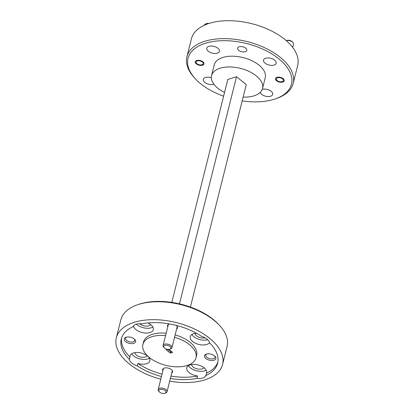 <?xml version="1.0" encoding="UTF-8"?>
<svg xmlns="http://www.w3.org/2000/svg" width="414" height="414" viewBox="0 0 414 414"><rect width="100%" height="100%" fill="white"/><g stroke="black" fill="none" stroke-linecap="round" stroke-linejoin="round"><path stroke-width="0.62" d="M206.503 23.608A3.654 1.956 14.1 0 1 206.57 23.588A3.654 1.956 14.1 0 1 206.638 23.567A3.654 1.956 14.1 0 1 208.92 23.463M208.34 23.655A4.564 2.448 -165.9 0 0 205.856 23.836A4.564 2.448 -165.9 0 0 205.774 23.862A4.564 2.448 -165.9 0 0 204.387 25.114L204.361 25.228M197.25 60.936A3.654 1.956 -165.9 0 0 196.578 63.368A3.654 1.956 -165.9 0 0 201.985 64.765A3.654 1.956 -165.9 0 0 202.048 64.744A3.654 1.956 -165.9 0 0 202.265 61.971A3.654 1.956 -165.9 0 0 197.25 60.936M286.757 40.463A3.654 1.956 14.1 0 1 286.824 40.443A3.654 1.956 14.1 0 1 286.886 40.422A3.654 1.956 14.1 0 1 292.294 41.814L292.869 42.435A4.564 2.448 -165.9 0 0 286.265 40.644M277.499 77.791A3.654 1.956 -165.9 0 0 276.831 80.223A3.654 1.956 -165.9 0 0 282.239 81.62A3.654 1.956 -165.9 0 0 282.301 81.599A3.654 1.956 -165.9 0 0 282.514 78.826A3.654 1.956 -165.9 0 0 277.499 77.791M292.688 47.413L293.495 44.194A4.564 2.448 -165.9 0 0 292.869 42.435M160.052 389.47A3.654 1.956 -165.9 0 0 159.38 391.903A3.654 1.956 -165.9 0 0 164.788 393.3A3.654 1.956 -165.9 0 0 164.85 393.279A3.654 1.956 -165.9 0 0 165.067 390.505A3.654 1.956 -165.9 0 0 160.052 389.47M159.38 391.903L158.81 391.287A4.564 2.448 14.1 0 1 158.179 389.527A4.564 2.448 14.1 0 1 159.649 388.244A4.564 2.448 14.1 0 1 164.71 388.803A4.564 2.448 14.1 0 1 167.033 391.753A4.564 2.448 14.1 0 1 165.647 393.005A4.564 2.448 14.1 0 1 165.569 393.031M164.953 345.416A3.654 1.956 -165.9 0 0 164.28 347.848A3.654 1.956 -165.9 0 0 169.688 349.245A3.654 1.956 -165.9 0 0 169.756 349.225A3.654 1.956 -165.9 0 0 169.968 346.451A3.654 1.956 -165.9 0 0 164.953 345.416M164.28 347.848L163.711 347.232A4.564 2.448 14.1 0 1 163.085 345.473A4.564 2.448 14.1 0 1 164.549 344.189A4.564 2.448 14.1 0 1 169.611 344.748A4.564 2.448 14.1 0 1 171.934 347.698A4.564 2.448 14.1 0 1 170.552 348.95A4.564 2.448 14.1 0 1 170.47 348.976M245.248 51.719A4.709 2.525 -165.9 0 0 246.765 50.399A4.709 2.525 -165.9 0 0 244.363 47.356A4.709 2.525 -165.9 0 0 239.137 46.782A4.709 2.525 -165.9 0 0 237.626 48.102A4.709 2.525 -165.9 0 0 240.022 51.145A4.709 2.525 -165.9 0 0 245.248 51.719M202.529 65.205A4.492 2.406 -165.9 0 0 203.973 63.947A4.492 2.406 -165.9 0 0 201.685 61.044A4.492 2.406 -165.9 0 0 196.702 60.496A4.492 2.406 -165.9 0 0 195.258 61.758A4.492 2.406 -165.9 0 0 197.545 64.656A4.492 2.406 -165.9 0 0 202.529 65.205M282.783 82.06A4.492 2.406 -165.9 0 0 284.227 80.802A4.492 2.406 -165.9 0 0 281.939 77.899A4.492 2.406 -165.9 0 0 276.956 77.351A4.492 2.406 -165.9 0 0 275.512 78.613A4.492 2.406 -165.9 0 0 277.799 81.511A4.492 2.406 -165.9 0 0 282.783 82.06M213.909 84.285A6.5 3.483 14.1 0 1 213.852 84.301A6.5 3.483 14.1 0 1 206.643 83.509A6.5 3.483 14.1 0 1 203.331 79.312A6.5 3.483 14.1 0 1 205.422 77.49A6.5 3.483 14.1 0 1 211.316 77.754M208.889 46.337A6.5 3.483 14.1 0 1 216.098 47.129A6.5 3.483 14.1 0 1 219.404 51.326A6.5 3.483 14.1 0 1 217.319 53.152A6.5 3.483 14.1 0 1 210.11 52.361A6.5 3.483 14.1 0 1 206.798 48.159A6.5 3.483 14.1 0 1 208.889 46.337M265.633 58.255A6.5 3.483 14.1 0 1 272.842 59.047A6.5 3.483 14.1 0 1 276.154 63.244A6.5 3.483 14.1 0 1 274.063 65.07A6.5 3.483 14.1 0 1 266.854 64.279A6.5 3.483 14.1 0 1 263.547 60.077A6.5 3.483 14.1 0 1 265.633 58.255M262.238 89.383A6.5 3.483 14.1 0 1 269.416 90.216A6.5 3.483 14.1 0 1 272.686 94.397A6.5 3.483 14.1 0 1 270.596 96.219A6.5 3.483 14.1 0 1 260.152 92.431M133.717 343.366A5.843 3.131 -165.9 0 0 134.788 339.475A5.843 3.131 -165.9 0 0 126.135 337.239A5.843 3.131 -165.9 0 0 126.032 337.275A5.843 3.131 -165.9 0 0 125.69 341.705A5.843 3.131 -165.9 0 0 133.717 343.366M126.58 337.12A4.709 2.525 -165.9 0 0 125.592 338.228A4.709 2.525 -165.9 0 0 127.988 341.271A4.709 2.525 -165.9 0 0 133.215 341.845A4.709 2.525 -165.9 0 0 134.726 340.52A4.709 2.525 -165.9 0 0 134.374 339.076M213.966 360.221A5.843 3.131 -165.9 0 0 215.042 356.33A5.843 3.131 -165.9 0 0 206.389 354.094A5.843 3.131 -165.9 0 0 206.286 354.13A5.843 3.131 -165.9 0 0 205.944 358.56A5.843 3.131 -165.9 0 0 213.966 360.221M206.834 353.975A4.709 2.525 -165.9 0 0 205.841 355.083A4.709 2.525 -165.9 0 0 208.242 358.126A4.709 2.525 -165.9 0 0 213.464 358.7A4.709 2.525 -165.9 0 0 214.98 357.375A4.709 2.525 -165.9 0 0 214.628 355.931M171.727 373.066A5.113 2.738 -165.9 0 0 171.857 370.033A5.113 2.738 -165.9 0 0 164.286 368.077A5.113 2.738 -165.9 0 0 164.192 368.108A5.113 2.738 -165.9 0 0 162.873 370.84M176.628 329.011A5.113 2.738 -165.9 0 0 176.757 325.978A5.113 2.738 -165.9 0 0 176.012 325.326M169.512 323.934A5.113 2.738 -165.9 0 0 169.186 324.022A5.113 2.738 -165.9 0 0 169.098 324.053A5.113 2.738 -165.9 0 0 167.773 326.786M134.793 352.64A6.5 3.483 -165.9 0 0 138.695 356.418A6.5 3.483 -165.9 0 0 145.361 356.971A6.5 3.483 -165.9 0 0 147.182 355.75M170.366 378.479A49.659 26.62 -165.9 0 0 196.94 378.386L197.54 375.995A10.226 5.48 -165.9 0 1 186.776 367.772A10.226 5.48 -165.9 0 1 190.062 364.905A10.226 5.48 -165.9 0 1 201.401 366.152A10.226 5.48 -165.9 0 1 206.607 372.755A10.226 5.48 -165.9 0 1 206.482 373.138L205.882 375.529A49.659 26.62 -165.9 0 0 217.614 363.218A49.659 26.62 -165.9 0 0 209.525 342.782A10.226 5.48 -165.9 0 0 201.618 336.385A49.659 26.62 -165.9 0 0 141.961 323.857A10.226 5.48 -165.9 0 0 136.18 324.229A10.226 5.48 -165.9 0 0 133.018 326.713A49.659 26.62 -165.9 0 0 121.286 339.025A49.659 26.62 -165.9 0 0 129.375 359.461A10.226 5.48 -165.9 0 0 137.288 365.857L137.888 363.466A10.226 5.48 -165.9 0 0 146.577 363.704A10.226 5.48 -165.9 0 0 149.863 360.837A10.226 5.48 -165.9 0 0 144.657 354.234A10.226 5.48 -165.9 0 0 133.313 352.987A10.226 5.48 -165.9 0 0 130.027 355.854A10.226 5.48 -165.9 0 0 129.975 357.07A49.659 26.62 -165.9 0 1 121.638 337.84M131.688 353.732A10.226 5.48 -165.9 0 0 147.777 358.922A10.226 5.48 -165.9 0 0 149.402 358.177M191.542 364.558A6.5 3.483 -165.9 0 0 195.439 368.336A6.5 3.483 -165.9 0 0 202.11 368.89A6.5 3.483 -165.9 0 0 203.926 367.668M196.94 378.386A10.226 5.48 -165.9 0 0 202.72 378.013A10.226 5.48 -165.9 0 0 205.882 375.529M188.437 365.65A10.226 5.48 -165.9 0 0 204.526 370.84A10.226 5.48 -165.9 0 0 206.146 370.095M196.464 333.26A10.226 5.48 -165.9 0 0 193.529 333.751A10.226 5.48 -165.9 0 0 190.243 336.623A10.226 5.48 -165.9 0 0 195.449 343.227A10.226 5.48 -165.9 0 0 206.788 344.474A10.226 5.48 -165.9 0 0 209.52 342.735M139.596 323.717A6.5 3.483 -165.9 0 0 148.828 325.818A6.5 3.483 -165.9 0 0 150.649 324.597M133.448 325.963A10.226 5.48 -165.9 0 0 139.73 331.754A10.226 5.48 -165.9 0 0 150.044 332.556A10.226 5.48 -165.9 0 0 153.33 329.684A10.226 5.48 -165.9 0 0 147.855 322.956M136.397 324.162A10.226 5.48 -165.9 0 0 151.245 327.769A10.226 5.48 -165.9 0 0 152.869 327.029M165.564 335.594A27.386 14.681 -165.9 0 0 142.892 344.448A27.386 14.681 -165.9 0 0 149.382 357.53A27.386 14.681 -165.9 0 0 177.249 366.845A27.386 14.681 -165.9 0 0 196.013 357.794L196.614 355.403A27.386 14.681 -165.9 0 0 190.124 342.316A27.386 14.681 -165.9 0 0 175.148 334.9M166.164 333.203A27.386 14.681 -165.9 0 0 143.492 342.057L142.892 344.448M196.013 357.794A27.386 14.681 -165.9 0 0 189.524 344.712A27.386 14.681 -165.9 0 0 174.548 337.291M137.458 304.797L138.731 304.357A53.313 28.576 14.1 0 1 213.329 319.504A53.313 28.576 14.1 0 1 218.623 324.426L219.539 325.414A54.772 29.358 -165.9 0 0 214.1 320.358A54.772 29.358 -165.9 0 0 137.458 304.797A54.772 29.358 -165.9 0 0 120.836 319.841L116.329 337.777A54.772 29.358 14.1 0 1 153.853 319.675A54.772 29.358 14.1 0 1 209.593 338.3A54.772 29.358 14.1 0 1 222.572 364.465A54.772 29.358 14.1 0 1 169.693 381.165M242.19 100.876A53.313 28.576 -165.9 0 0 275.269 98.91A53.313 28.576 -165.9 0 0 278.813 58.798A53.313 28.576 -165.9 0 0 208.62 42.373A53.313 28.576 -165.9 0 0 195.377 78.841A53.313 28.576 -165.9 0 0 200.671 83.757A53.313 28.576 -165.9 0 0 223.601 96.208M195.377 78.841L194.461 77.853A54.772 29.358 14.1 0 1 186.921 56.739A54.772 29.358 14.1 0 1 224.445 38.637A54.772 29.358 14.1 0 1 280.185 57.261A54.772 29.358 14.1 0 1 293.164 83.426A54.772 29.358 14.1 0 1 276.542 98.47L275.269 98.91M186.921 56.739L191.428 38.802A54.772 29.358 14.1 0 1 228.952 20.7A54.772 29.358 14.1 0 1 284.692 39.325A54.772 29.358 14.1 0 1 297.671 65.49L293.164 83.426M160.772 379.198A54.772 29.358 14.1 0 1 129.308 363.942A54.772 29.358 14.1 0 1 116.329 337.777M243.137 97.104A26.289 14.092 -165.9 0 0 262.538 88.446A26.289 14.092 -165.9 0 0 256.307 75.886A26.289 14.092 -165.9 0 0 229.553 66.949A26.289 14.092 -165.9 0 0 211.538 75.638A26.289 14.092 -165.9 0 0 217.769 88.198A26.289 14.092 -165.9 0 0 224.548 92.436M211.538 75.638L214.245 64.874A26.289 14.092 14.1 0 1 232.254 56.185A26.289 14.092 14.1 0 1 259.009 65.122A26.289 14.092 14.1 0 1 265.239 77.682L262.538 88.446M168.928 349.4L172.638 352.402L170.335 353.137L166.262 349.84L167.691 349.385M167.541 349.437L170.635 351.941L171.665 351.61M170.335 353.137L170.635 351.941M137.288 365.857A49.659 26.62 -165.9 0 0 161.439 376.543M137.888 363.466A49.659 26.62 -165.9 0 0 162.04 374.147M170.966 376.088A49.659 26.62 -165.9 0 0 197.54 375.995M206.482 373.138A49.659 26.62 -165.9 0 0 217.862 362.012M222.572 364.465L227.079 346.528A54.772 29.358 -165.9 0 0 219.539 325.414M190.399 307.059L246.278 84.591L236.523 76.704L227.798 79.493L171.81 302.391M179.469 303.85L236.523 76.704M129.375 359.461L129.975 357.07M191.905 334.496A10.226 5.48 -165.9 0 0 207.776 339.754M195.01 333.405A6.5 3.483 -165.9 0 0 198.663 337.079A6.5 3.483 -165.9 0 0 205.163 337.85M206.57 23.588L205.774 23.862M196.578 63.368L196.003 62.752M202.048 64.744L202.844 64.47M286.824 40.443L286.26 40.634M276.831 80.223L276.257 79.607M282.301 81.599L283.098 81.325M158.179 389.527L163.473 368.45M167.033 391.753L172.327 370.67M164.85 393.279L165.647 393.005M163.085 345.473L168.379 324.395M171.934 347.698L177.233 326.615M169.756 349.225L170.552 348.95"/></g></svg>
